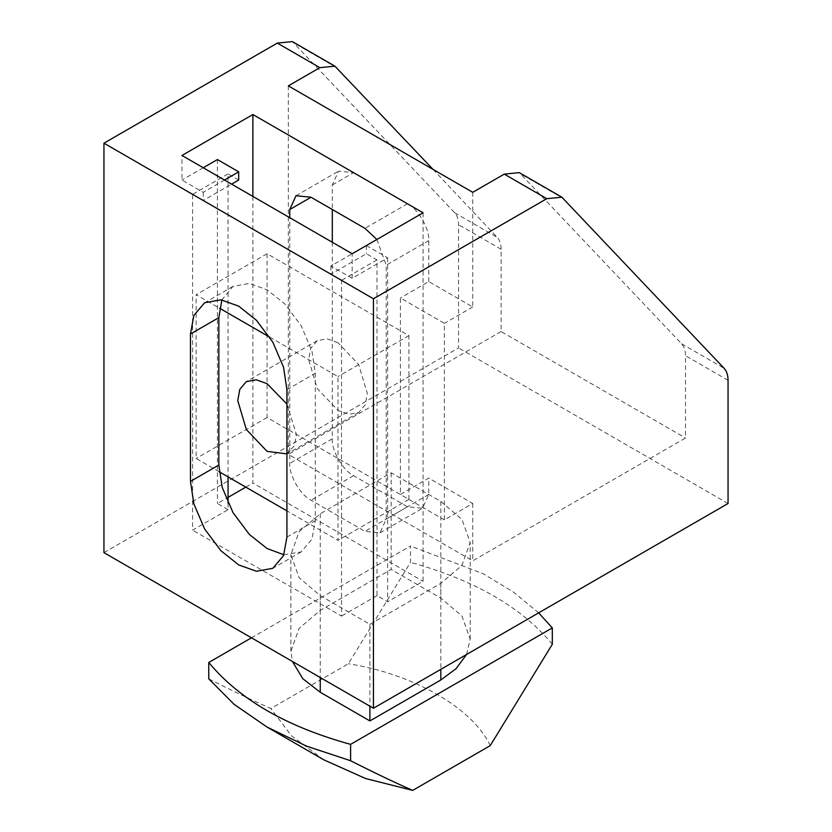 <?xml version="1.0" encoding="UTF-8"?>
<svg xmlns="http://www.w3.org/2000/svg" width="832" height="832" viewBox="0 0 832 832"><rect width="100%" height="100%" fill="white"/><g stroke="black" fill="none" stroke-linecap="round" stroke-linejoin="round"><path stroke-width="0.62" stroke-dasharray="4.16 3.12" d="M208.759 678.839C232.804 691.028 253.5 700.918 270.858 708.51L348.39 663.749L410.478 562.38L410.478 546.01L251.462 637.811M323.804 759.824L291.366 735.665L270.858 708.51M490.225 745.638C472.638 708.063 413.462 673.899 348.39 663.749M552.313 644.28C521.778 607.308 474.5 580.018 410.478 562.38M538.637 612.862L513.542 592.134L483.101 573.685L410.478 546.01M466.575 654.472L470.194 639.038L461.947 616.044L440.825 598.094L391.175 569.431L320.258 610.376L299.135 628.326L290.878 651.321L292.427 661.461M369.897 624.302L440.825 583.357L461.947 565.406L470.194 542.412L461.947 519.407L440.825 501.457L391.175 472.805L320.258 513.75L299.135 531.69L290.878 554.694L299.135 577.689L320.258 595.639L369.897 624.302L369.897 706.191M391.175 472.805L391.175 569.431M444.371 519.886L400.4 494.499L428.761 478.119L472.732 503.506L444.371 519.886L444.371 323.346L400.4 297.96L400.4 494.499M472.732 192.317L472.732 306.966L428.761 281.58L400.4 297.96M472.732 306.966L444.371 323.346M428.761 281.58L428.761 240.635C429.718 229.029 418.018 208.759 407.493 203.788L353.59 172.661L338.541 171.174L332.311 184.954L332.311 209.518M332.311 242.268L332.311 438.818C331.365 450.424 343.065 470.683 353.59 475.665L407.493 506.782L422.531 508.269L428.761 494.499L428.761 478.119M472.732 503.506L472.732 560.83L685.495 437.996L685.495 355.711C685.464 350.542 684.164 346.57 681.606 343.793L519.303 172.63M288.34 85.862L288.34 454.376L472.732 560.83M376.875 239.47L386.214 265.2L386.214 519.064L379.985 532.844L364.936 531.346L311.043 500.23C300.508 495.248 288.808 474.989 289.765 463.382L289.765 217.703M228.062 503.09L228.062 509.652L192.598 530.119L192.598 194.366L203.237 200.512L231.608 184.132M238.701 180.034L228.062 173.888L228.062 476.892M228.062 173.888L192.598 194.366M352.175 278.304L330.897 266.022L366.361 245.544L387.629 257.826L352.175 278.304L352.175 253.739M224.515 180.034L203.237 192.317L181.958 180.034L181.958 155.47M203.237 167.752L181.958 180.034M387.629 257.826L387.629 601.775L376.99 595.639L376.99 259.875L366.361 253.739L330.897 274.206L341.536 280.353L341.536 616.106L192.598 530.119M376.99 259.875L341.536 280.353M376.99 595.639L341.536 616.106M366.361 245.544L366.361 253.739M330.897 266.022L330.897 274.206M103.948 552.646L458.557 347.911L458.557 224.682C458.515 219.523 457.215 215.55 454.657 212.763L292.365 41.6M433.014 169.385L497.214 237.338C499.772 240.115 501.072 244.088 501.103 249.257L501.103 331.542L685.495 437.996M728.052 503.506L458.557 347.911M501.103 331.542L288.34 454.376M228.062 509.652L217.422 503.506L228.062 497.37M217.422 159.557L217.422 503.506M203.237 192.317L203.237 200.512M283.899 554.767L301.163 551.928L311.906 539.25L315.297 520.707L315.297 373.298L311.906 350.844L301.163 325.77L284.814 303.93L267.072 289.765L249.319 283.431L232.97 286.395L221.874 299.936M423.093 212.794L423.093 581.308L387.629 601.775M252.886 196.414L252.886 483.038L423.093 581.308M245.794 487.126L252.886 483.038M337.99 342.722L327.194 338.863L317.252 340.662L310.731 348.379L308.672 359.653L317.252 388.544L337.99 410.426L348.785 414.284L358.717 412.485L365.248 404.778L367.307 393.505L358.717 364.603L337.99 342.722M286.926 404.082L296.39 434.45L294.33 445.723L286.926 453.887M267.072 253.739L267.072 417.518L408.907 499.408L408.907 335.629L267.072 253.739L196.144 294.684L219.596 308.225M269.776 337.189L337.99 376.574L337.99 540.353L286.926 510.879M408.907 335.629L337.99 376.574M408.907 499.408L337.99 540.353M219.18 471.765L196.144 458.463L196.144 294.684M267.072 417.518L196.144 458.463M320.258 595.639L320.258 677.529M320.258 513.75L320.258 610.376M440.825 583.357L440.825 669.334M440.825 501.457L440.825 598.094M428.761 494.499L386.214 519.064M428.761 240.635L386.214 265.2M564.2 199.046L521.643 174.481M681.606 343.793L724.152 368.358M337.251 68.026L294.705 43.451M454.657 212.763L497.214 237.338M501.103 249.257L458.557 224.682M728.052 380.276L685.495 355.711M332.311 438.818L289.765 463.382M332.311 184.954L353.59 172.661M407.493 203.788L364.936 228.353M407.493 506.782L364.936 531.346M353.59 475.665L311.043 500.23M286.926 537.087L315.297 520.707M286.926 389.678L315.297 373.298M290.878 651.321L290.878 554.694M470.194 639.038L470.194 542.412M295.994 195.738L338.541 171.174M379.985 532.844L422.531 508.269M301.163 551.928L272.802 568.308M232.97 286.395L204.599 302.765M317.252 340.662L246.334 381.618M358.717 412.485L287.799 453.43"/><path stroke-width="1.25" d="M552.313 644.28L490.225 745.638L412.693 790.4C395.335 782.808 374.639 772.918 350.605 760.739L350.605 744.359L552.313 627.9L552.313 644.28M251.462 637.811L208.759 662.47L208.759 678.839L234 704.257L267.062 727.074L323.804 759.824L365.654 778.554L412.693 790.4M350.605 760.739L306.592 746.158L267.062 727.074M208.759 662.47C239.294 699.431 286.582 726.731 350.605 744.359M552.313 627.9L538.637 612.862M292.427 661.461L302.786 678.694L320.258 692.266L369.897 720.928L440.825 679.983L456.102 668.647L466.575 654.472M369.897 706.191L369.897 720.928M332.311 209.518L332.311 242.268M561.86 197.194L724.152 368.358C726.71 371.145 728.01 375.118 728.052 380.276L728.052 503.506L373.443 708.24L373.443 298.771L546.811 198.682L561.86 197.194L519.303 172.63L504.265 174.117L472.732 192.317L288.34 85.862L319.873 67.662L334.911 66.165L433.014 169.385M228.062 476.892L228.062 503.09M231.608 184.132L238.701 180.034L238.701 171.85L224.515 180.034M203.237 167.752L217.422 159.557L238.701 171.85M334.911 66.165L292.365 41.6L277.316 43.087L103.948 143.187L103.948 552.646L373.443 708.24M373.443 298.771L103.948 143.187M352.175 253.739L181.958 155.47L252.886 114.525L423.093 212.794L352.175 253.739M289.765 217.703L289.765 209.518L295.994 195.738L311.043 197.236L364.936 228.353L376.875 239.47M221.874 299.936L218.837 317.616L218.837 465.015L222.227 487.469L232.97 512.554L249.319 534.394L267.072 548.548L283.899 554.767M252.886 114.525L252.886 196.414M228.062 497.37L245.794 487.126M286.926 537.087L283.535 555.63L272.802 568.308L256.454 571.262L238.701 564.928L220.948 550.763L204.599 528.923L193.856 503.849L190.476 481.395L190.476 333.996L193.856 315.453L204.599 302.765L220.948 299.811L238.701 306.145L256.454 320.31L272.802 342.15L283.535 367.224L286.926 389.678L286.926 537.087M286.926 453.887L267.072 451.37L246.334 429.489L237.754 400.598L239.803 389.324L246.334 381.618L256.277 379.808L267.072 383.666L286.926 404.082M219.596 308.225L269.776 337.189M286.926 510.879L219.18 471.765M320.258 677.529L320.258 692.266M440.825 669.334L440.825 679.983M504.265 174.117L546.811 198.682M277.316 43.087L319.873 67.662M311.043 197.236L289.765 209.518M190.476 481.395L218.837 465.015M190.476 333.996L218.837 317.616"/></g></svg>
